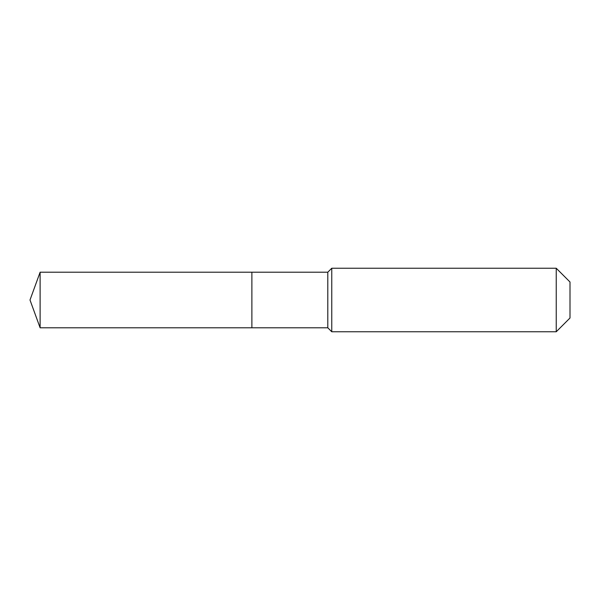 <?xml version="1.0" encoding="UTF-8"?>
<svg xmlns="http://www.w3.org/2000/svg" width="600" height="600" viewBox="0 0 600 600"><rect width="100%" height="100%" fill="white"/><g stroke="black" fill="none" stroke-linecap="round" stroke-linejoin="round"><path stroke-width="0.9" d="M30 300L40.117 272.205L327.795 272.205L331.763 268.237L556.237 268.237L570 282L570 318L556.237 331.763L331.763 331.763L327.795 327.795L40.117 327.795L30 300L40.117 327.795L40.117 272.205M570 318L556.237 331.763L331.763 331.763L327.795 327.795L251.88 327.795L251.88 272.205L251.88 327.795L40.117 327.795M327.795 327.795L327.795 272.205M331.763 331.763L331.763 268.237M556.237 331.763L556.237 268.237"/></g></svg>
